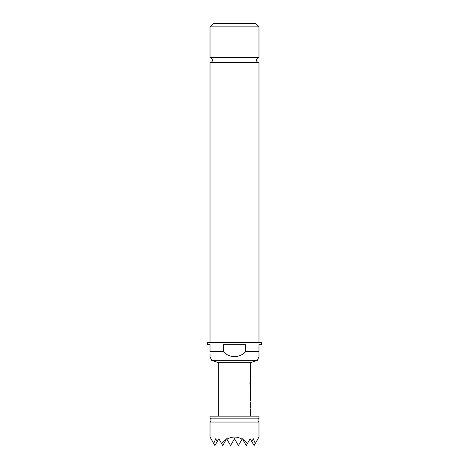 <?xml version="1.0" encoding="UTF-8"?>
<svg xmlns="http://www.w3.org/2000/svg" width="469" height="469" viewBox="0 0 469 469"><rect width="100%" height="100%" fill="white"/><g stroke="black" fill="none" stroke-linecap="round" stroke-linejoin="round"><path stroke-width="0.7" d="M258.982 418.131L210.018 418.131A2.451 2.451 0 0 1 210.018 422.047L258.982 422.047A2.451 2.451 0 0 1 258.982 418.131L258.982 416.167L210.018 416.167L210.018 418.131M210.018 62.623A2.451 2.451 0 0 0 212.463 60.179A2.451 2.451 0 0 0 210.018 57.728L258.982 57.728A2.451 2.451 0 0 0 256.537 60.179A2.451 2.451 0 0 0 258.982 62.623L210.018 62.623L210.018 342.716M258.982 422.047L258.982 437.067L255.283 443.481L253.313 438.767L251.812 441.61L250.17 438.767L247.444 443.481L242.332 438.767L242.104 439.166C237.033 436.381 231.967 436.381 226.896 439.166L226.668 438.767L221.556 443.481L218.83 438.767L217.188 441.61L215.687 438.767L213.717 443.481L210.018 437.067L210.018 422.047M250.563 383.683L250.657 362.643L218.343 362.643L211.677 360.344L257.323 360.344L258.982 356.78L258.982 344.68L261.432 344.68L261.432 342.716L207.568 342.716L207.568 344.68L210.018 344.68L210.018 351.533L223.279 351.533L223.279 344.68L245.721 344.68L245.721 351.533L258.982 351.533L258.982 353.825M250.657 362.643L257.323 360.344M258.982 342.716L258.982 62.623M258.982 57.728L258.982 26.88L210.018 26.88L210.018 57.728M245.721 351.533C239.876 358.216 229.194 358.293 223.279 351.533M210.018 353.825L210.018 356.78L211.677 360.344M210.018 26.88L213.442 23.45L255.558 23.45L258.982 26.88M250.657 416.167L250.487 408.839M250.487 407.403L250.487 402.554M250.487 401.118L250.657 399.482M250.628 391.756L250.628 399.482M250.657 391.756L250.657 390.126L250.27 390.126L250.563 388.531M250.288 388.432L250.288 382.733L249.918 382.733L250.27 390.126M250.311 388.531L250.657 388.531L250.634 383.777M250.528 382.399L250.487 387.869M218.343 416.167L218.343 362.643M250.634 393.292L250.657 398.046L250.639 393.198M211.466 439.582L211.226 439.166M217.188 441.61L214.913 445.55L213.717 443.481M226.193 439.582L222.746 445.55L221.556 443.481M257.534 439.582L257.774 439.166M251.812 441.61L254.087 445.55L255.283 443.481M242.807 439.582L246.254 445.55L247.444 443.481M226.896 439.166L230.584 445.55L234.5 438.767L238.416 445.55L242.104 439.166M250.487 371.413L250.487 369.971M250.487 380.769L250.487 379.327M250.487 374.479L250.487 373.043M250.194 388.432L249.918 382.733M250.634 397.947L250.534 393.292M250.563 399.248L250.563 398.046M250.563 393.198L250.563 391.996"/></g></svg>
